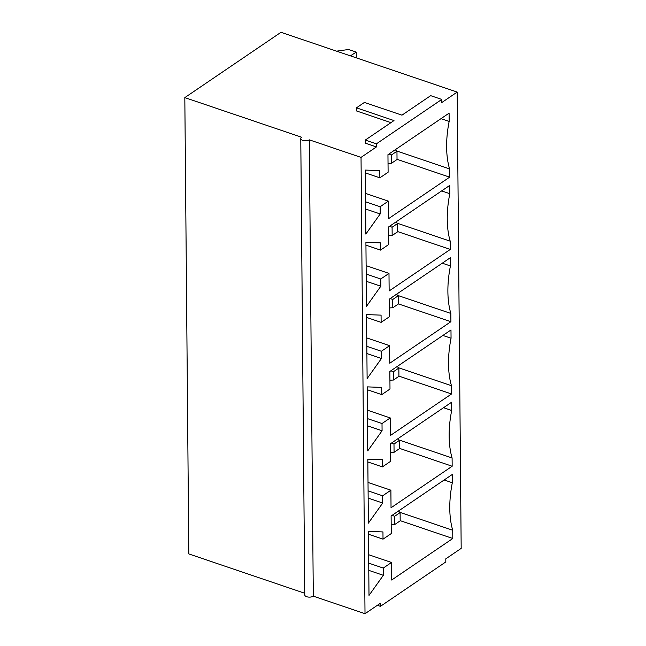 <?xml version="1.0" encoding="UTF-8"?>
<svg xmlns="http://www.w3.org/2000/svg" width="646" height="646" viewBox="0 0 646 646"><rect width="100%" height="100%" fill="white"/><g stroke="black" fill="none" stroke-linecap="round" stroke-linejoin="round"><path stroke-width="0.97" d="M336.55 51.155L348.598 49.5L356.261 52.1L356.309 57.849M391.46 154.983L391.533 163.244L397.032 159.505L396.959 151.253L391.46 154.983L389.005 153.966M356.261 52.1L350.423 55.855M388.036 163.398L391.533 163.244M395.247 149.735L396.959 151.253M392.09 227.247L392.162 235.507L397.661 231.777L397.589 223.516L392.09 227.247L389.635 226.237M388.666 235.661L392.162 235.507M395.877 221.998L397.589 223.516M392.72 299.518L392.792 307.771L398.291 304.04L398.219 295.779L392.72 299.518L390.265 298.5M389.296 307.932L392.792 307.771M396.507 294.261L398.219 295.779M393.357 371.781L393.422 380.042L398.921 376.311L398.848 368.05L393.357 371.781L390.895 370.772M389.926 380.195L393.422 380.042M397.137 366.532L398.848 368.05M393.987 444.044L394.06 452.305L399.551 448.574L399.478 440.314L393.987 444.044L391.524 443.035M390.555 452.458L394.06 452.305M397.766 438.796L399.478 440.314M394.617 516.315L394.69 524.576L400.181 520.837L400.108 512.585L394.617 516.315L392.162 515.298M391.185 524.73L394.69 524.576M398.396 511.059L400.108 512.585M441.783 99.427L376.392 143.84L365.281 140.077L393.995 120.576L356.455 107.842L364.425 102.423L401.965 115.166L430.672 95.665L441.783 99.427L441.807 102.528L457.19 92.079L280.986 32.3L184.821 97.611L301.658 137.251A4.716 2.277 179.5 0 0 300.778 138.591L304.759 594.901A4.716 2.277 -0.5 0 0 308.037 597.033A4.716 2.277 -0.5 0 0 313.302 596.153L309.321 139.843A4.716 2.277 179.5 0 1 304.056 140.723A4.716 2.277 179.5 0 1 300.778 138.591M377.369 605.31L380.429 606.344L380.405 603.251L365.014 613.7L361.033 157.39L309.321 139.843M361.033 157.39L376.416 146.941L365.313 143.17L365.281 140.077M390.959 122.635L356.479 110.934L356.455 107.842M391.113 516.017L452.24 474.495L452.313 482.756A80.29 41.231 108.7 0 0 452.725 530.245L452.798 538.498L391.67 580.019L391.516 562.472L383.272 568.068L383.336 575.295L369.003 595.418L368.446 531.408L382.957 531.933L383.021 539.16L391.266 533.564L391.113 516.017M380.429 606.344L445.821 561.931L445.788 558.838L461.179 548.389L457.19 92.079M365.014 613.7L313.302 596.153M304.742 593.254L188.81 553.921L184.821 97.611M382.707 503.032L368.373 523.147L367.816 459.144L382.327 459.669L382.392 466.897L390.636 461.301L390.483 443.745L451.611 402.224L451.683 410.485A80.29 41.231 108.7 0 0 452.095 457.974L452.168 466.234L391.04 507.756L390.887 490.201L382.642 495.805L382.707 503.032L368.155 498.09M381.447 358.498L367.114 378.613L366.548 314.61L381.067 315.135L381.132 322.362L389.368 316.766L389.215 299.211L450.351 257.697L450.423 265.95A80.29 41.231 108.7 0 0 450.835 313.439L450.908 321.7L389.78 363.222L389.627 345.675L381.382 351.271L381.447 358.498L366.888 353.556M380.179 213.963L365.846 234.086L365.289 170.076L379.808 170.601L379.864 177.828L388.109 172.232L387.955 154.685L449.091 113.163L449.156 121.424A80.29 41.231 108.7 0 0 449.576 168.913L449.648 177.166L388.512 218.687L388.359 201.14L380.123 206.736L380.179 213.963L365.628 209.029M376.392 143.84L376.416 146.941M380.817 286.226L366.476 306.349L365.919 242.339L380.437 242.872L380.502 250.099L388.739 244.495L388.585 226.948L449.721 185.426L449.794 193.687A80.29 41.231 108.7 0 0 450.205 241.176L450.278 249.437L389.142 290.958L388.989 273.403L380.752 278.999L380.817 286.226L366.258 281.293M382.077 430.761L367.744 450.884L367.186 386.873L381.697 387.406L381.762 394.625L389.998 389.029L389.845 371.482L450.981 329.961L451.053 338.221A80.29 41.231 108.7 0 0 451.465 385.71L451.538 393.971L390.41 435.485L390.257 417.938L382.012 423.534L382.077 430.761L367.526 425.827M399.551 448.381L452.168 466.234M399.131 440.007L452.095 457.974M443.527 407.715L451.683 410.485M367.84 461.955L382.392 466.897M367.461 418.6L382.012 423.534M367.388 410.178L390.257 417.938M398.921 376.117L451.538 393.971M398.501 367.744L451.465 385.71M442.898 335.452L451.053 338.221M367.211 389.691L381.762 394.625M366.831 346.329L381.382 351.271M366.758 337.915L389.627 345.675M398.291 303.854L450.908 321.7M397.871 295.472L450.835 313.439M442.26 263.188L450.423 265.95M366.573 317.428L381.132 322.362M366.201 274.065L380.752 278.999M366.12 265.643L388.989 273.403M397.661 231.583L450.278 249.437M397.242 223.209L450.205 241.176M441.63 190.917L449.794 193.687M365.943 245.157L380.502 250.099M365.563 201.802L380.123 206.736M365.491 193.38L388.359 201.14M397.024 159.32L449.648 177.166M396.612 150.946L449.576 168.913M441 118.654L449.156 121.424M365.313 172.894L379.864 177.828M400.181 520.652L452.798 538.498M368.018 482.449L390.887 490.201M368.091 490.863L382.642 495.805M368.785 570.361L383.336 575.295M368.47 534.226L383.021 539.16M444.157 479.986L452.313 482.756M399.761 512.278L452.725 530.245M368.648 554.712L391.516 562.472M368.721 563.134L383.272 568.068"/></g></svg>
